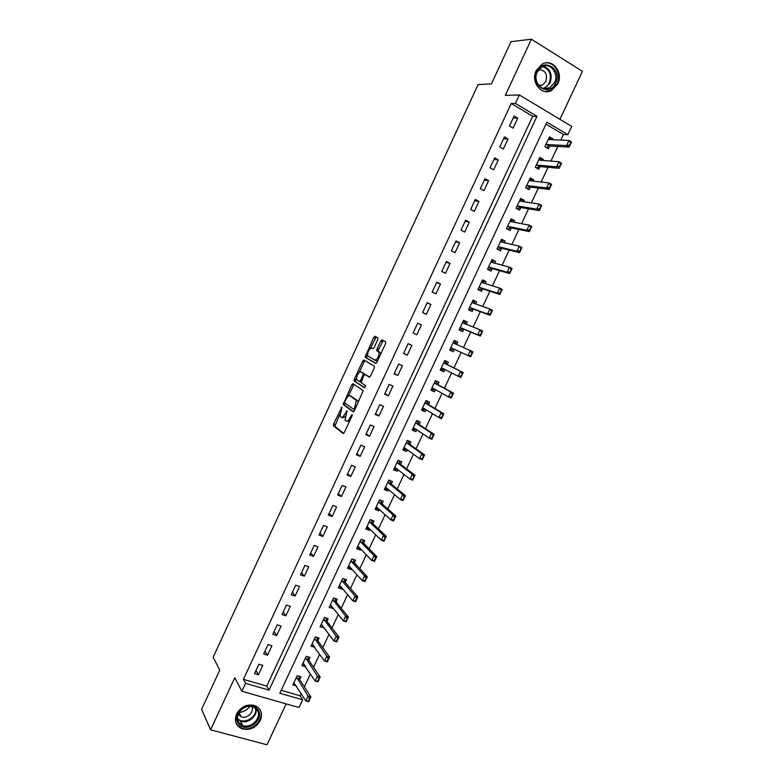 <?xml version="1.0" encoding="UTF-8"?>
<svg xmlns="http://www.w3.org/2000/svg" width="784" height="784" viewBox="0 0 784 784"><rect width="100%" height="100%" fill="white"/><g stroke="black" fill="none" stroke-linecap="round" stroke-linejoin="round"><path stroke-width="1.18" d="M341.961 407.023L333.651 423.889L333.465 425.82L343.108 433.474L344.372 432.356L352.036 415.853L352.153 414.481L350.262 417.411C348.753 420.342 347.4 421.547 346.195 421.037L345.019 419.95L347.077 410.806L345.136 413.609C343.647 416.5 342.314 417.696 341.138 417.206L339.991 416.157L341.961 407.023M536.207 70.58C530.327 81.987 541.568 96.265 551.632 90.454L557.787 83.888C563.755 72.491 552.308 57.918 542.058 64.161L536.207 70.58M236.611 713.95C234.093 720.692 235.759 725.592 241.619 728.64C249.518 730.766 255.751 728.042 260.317 720.476C262.905 713.509 261.072 708.55 254.839 705.59C247.087 703.787 241.011 706.58 236.611 713.95M377.79 339.639L377.917 337.796L374.968 336.277L373.684 337.502L365.06 357.2L375.654 363.374L376.977 362.149L385.552 343.666L385.679 341.785L381.984 339.884L380.671 341.128L377.035 348.958L376.761 350.664L379.103 352.271C379.084 356.563 377.663 359.19 374.84 360.14L367.578 355.789C367.598 351.614 368.98 349.017 371.743 348.018L372.89 348.645L374.184 347.42L377.79 339.639M515.402 103.449L519.361 94.962L571.722 126.41L567.841 134.681L546.899 122.206L279.829 693.232L302.644 699.828L299.018 707.56L241.874 691.253L245.559 683.334L269.03 690.116L536.981 116.297L515.402 103.449L511.237 103.508L243.412 679.336L245.559 683.334M241.874 691.253L234.788 677.729L210.602 729.806L201.586 709.363L219.736 670.183L213.17 657.168L478.093 84.554L491.441 83.888L510.992 41.689L531.405 39.2L505.317 95.354L519.361 94.962M352.986 383.709L351.732 384.875L343.157 404.534L353.153 411.825L354.437 410.679L363.247 390.52L352.986 383.709M354.368 379.172L362.688 361.218L363.962 360.032L374.38 366.108L374.252 368.019L370.587 375.908L369.274 377.114L365.04 374.507L363.747 375.693L361.081 382.612L365.667 385.679L364.56 387.747L354.211 381.053L354.368 379.172L355.818 379.799L356.426 378.496M559.943 119.335L582.414 71.344L531.405 39.2M210.602 729.806L266.981 744.8L286.15 703.885M243.412 679.336L266.746 686.118L532.699 116.267L511.237 103.508M258.397 674.799L262.787 665.381L258.896 664.224L254.506 673.652L258.397 674.799L255.966 670.516M267.54 655.169L271.93 645.742L268.059 644.546L263.659 653.993L267.54 655.169L265.031 651.043M276.703 635.501L281.113 626.044L277.242 624.819L272.832 634.295L276.703 635.501L274.126 631.522M285.886 615.793L290.305 606.306L286.444 605.042L282.024 614.538L285.886 615.793L283.24 611.951M295.098 596.026L299.527 586.52L295.676 585.227L291.246 594.742L295.098 596.026L292.373 592.332M304.329 576.211L308.759 566.685L304.927 565.362L300.488 574.907L304.329 576.211L301.526 572.663M313.58 556.356L318.02 546.811L314.198 545.448L309.749 555.013L313.58 556.356L310.699 552.955M322.851 536.452L327.31 526.877L323.498 525.486L319.029 535.07L322.851 536.452L319.901 533.198M332.142 516.499L336.61 506.905L332.808 505.474L328.339 515.088L332.142 516.499L329.123 513.393M341.461 496.497L345.94 486.884L342.147 485.414L337.669 495.047L341.461 496.497L338.365 493.548M350.801 476.456L355.289 466.813L351.516 465.314L347.018 474.967L350.801 476.456L347.626 473.654M360.16 456.357L364.668 446.694L360.895 445.155L356.387 454.838L360.16 456.357L356.916 453.701M369.548 436.208L374.066 426.525L370.303 424.957L365.785 434.659L369.548 436.208L366.226 433.709M378.956 416.02L383.484 406.308L379.73 404.701L375.203 414.432L378.956 416.02L375.556 413.668M388.384 395.773L392.921 386.042L389.187 384.405L384.64 394.156L388.384 395.773L384.915 393.588M397.841 375.487L402.388 365.726L398.654 364.05L394.107 373.831L397.841 375.487L394.283 373.449M407.317 355.152L411.874 345.372L408.16 343.657L403.593 353.457L407.317 355.152L403.682 353.261M416.814 334.758L421.38 324.958L417.676 323.204L413.109 333.033L416.814 334.758M426.339 314.325L430.916 304.496L427.221 302.712L422.635 312.551L426.339 314.325M435.884 293.833L440.471 283.984L436.786 282.162L432.19 292.03L435.884 293.833M445.449 273.293L450.045 263.424L446.38 261.562L441.774 271.46L445.449 273.293M455.043 252.713L459.649 242.815L455.994 240.923L451.378 250.831L455.043 252.713M464.657 232.074L469.273 222.146L465.627 220.226L461.002 230.163L464.657 232.074M474.291 211.386L478.926 201.439L475.29 199.469L470.655 209.436L474.291 211.386M483.953 190.649L488.599 180.673L484.973 178.674L480.327 188.66L483.953 190.649M493.636 169.863L498.291 159.867L494.684 157.829L490.02 167.835L493.636 169.863M503.348 149.019L508.012 139.003L504.416 136.926L499.741 146.961L503.348 149.019M513.079 128.135L517.754 118.09L514.167 115.973L509.482 126.038L513.079 128.135M281.191 690.312L300.154 695.82L301.213 693.566M304.378 686.823L310.444 673.887M313.561 667.243L319.696 654.15M322.763 647.623L328.976 634.374M331.985 627.955L338.267 614.548M341.236 608.237L347.586 594.684M350.497 588.47L356.936 574.76M359.797 568.665L366.295 554.798M369.107 548.8L375.683 534.776M378.437 528.896L385.091 514.716M387.796 508.943L394.528 494.606M397.184 488.942L403.976 474.447M406.582 468.891L413.462 454.24M416.01 448.801L422.958 433.983M425.457 428.652L432.484 413.668M434.924 408.464L442.029 393.313M444.42 388.217L451.604 372.91M453.936 367.931L461.188 352.477M463.501 347.537L470.743 332.093M473.124 327.026L480.318 311.669M482.768 306.456L489.922 291.197M492.43 285.846L499.555 270.666M502.123 265.178L509.198 250.096M511.844 244.461L518.871 229.467M521.585 223.695L528.573 208.789M531.346 202.87L538.294 188.072M541.136 182.006L548.036 167.296M550.946 161.083L557.806 146.461M560.785 140.111L563.402 134.515L545.987 124.156M299.704 679.483L300.968 676.788L297.205 675.661L292.863 684.932L296.489 686M308.759 660.148L310.013 657.472L306.26 656.316L301.909 665.606L305.691 666.704M317.843 640.773L319.088 638.107L315.344 636.912L310.983 646.232L314.815 647.221M326.938 621.34L328.182 618.694L324.449 617.469L320.078 626.808L323.968 627.69M336.062 601.877L337.296 599.241L333.572 597.986L329.192 607.345L332.916 608.58L333.141 608.11M345.205 582.355L346.43 579.739L342.726 578.455L338.325 587.833L342.049 589.107L342.334 588.49M354.378 562.794L355.593 560.197L351.889 558.874L347.488 568.273L351.193 569.576L351.555 568.812M363.56 543.185L364.776 540.597L361.081 539.245L356.661 548.673L360.366 550.015L360.787 549.094M372.772 523.526L373.968 520.958L370.293 519.576L365.863 529.024L369.548 530.396L370.048 529.337M382.004 503.828L383.19 501.28L379.525 499.859L375.085 509.326L378.76 510.737L379.329 509.522M391.255 484.071L392.441 481.543L388.776 480.092L384.336 489.588L388.002 491.019L388.639 489.667M400.526 464.275L401.702 461.766L398.056 460.286L393.597 469.802L397.253 471.272L397.958 469.763M409.826 444.44L410.992 441.941L407.357 440.422L402.888 449.967L406.533 451.466L407.308 449.81M419.146 424.546L420.302 422.076L416.676 420.518L412.198 430.083L415.834 431.621L416.676 429.808M428.485 404.613L429.632 402.153L426.016 400.565L421.527 410.15L425.153 411.718L426.075 409.758M437.844 384.63L438.991 382.19L435.385 380.563L430.886 390.177L434.493 391.775L435.492 389.658M447.233 364.599L448.36 362.179L444.773 360.522L440.255 370.146L443.862 371.792L444.93 369.519M456.66 344.47L457.768 342.118L454.181 340.423L449.663 350.076L453.25 351.751L454.377 349.341M466.147 324.223L467.186 322.008L463.609 320.284L459.081 329.956L462.658 331.661L463.805 329.221M475.663 303.918L476.623 301.85L473.066 300.086L468.528 309.788L472.095 311.532L473.252 309.063M485.198 283.563L486.09 281.642L482.542 279.849L477.995 289.57L481.543 291.354L482.719 288.845M494.753 263.169L495.586 261.395L492.038 259.563L487.481 269.304L491.029 271.117L492.215 268.589M504.328 242.717L505.092 241.09L501.564 239.228L496.987 248.998L500.525 250.841L501.731 248.283M513.932 222.225L514.627 220.745L511.109 218.844L506.523 228.634L510.051 230.516L511.266 227.928M523.565 201.674L524.182 200.341L520.684 198.401L516.088 208.221L519.596 210.141L520.821 207.515M533.208 181.084L533.767 179.899L530.268 177.919L525.662 187.758L529.161 189.718L530.405 187.062M542.881 160.436L543.371 159.397L539.882 157.388L535.266 167.247L538.755 169.246L540.009 166.561M552.583 139.738L552.994 138.856L549.525 136.808L544.89 146.696L548.369 148.725L549.643 146M563.402 134.515L567.841 134.681M300.154 695.82L302.644 699.828M266.746 686.118L269.03 690.116M532.699 116.267L536.981 116.297M305.672 666.743L303.643 663.695M314.737 647.408L312.502 644.232M323.812 628.013L321.46 624.868M332.916 608.58L330.436 605.464M342.049 589.107L339.423 586.001M351.193 569.576L348.41 566.489M360.366 550.015L357.455 546.987M369.548 530.396L366.579 527.505M378.76 510.737L375.722 507.973M388.002 491.019L384.885 488.403M397.253 471.272L394.078 468.783M406.533 451.466L403.29 449.114M415.834 431.621L412.521 429.397M425.153 411.718L421.772 409.64M434.493 391.775L431.043 389.834M443.862 371.792L440.343 369.979M457.768 342.118L454.142 340.511M467.186 322.008L463.491 320.538M476.623 301.85L472.86 300.517M486.09 281.642L482.258 280.456M495.586 261.395L491.676 260.347M505.092 241.09L501.113 240.188M514.627 220.745L510.58 219.971M524.182 200.341L520.066 199.724M533.767 179.899L529.572 179.418M543.371 159.397L539.098 159.064M552.994 138.856L548.653 138.66L550.162 139.621M365.03 357.112L366.363 357.876M382.171 341.706L380.71 341.04M421.38 324.958L417.637 323.302M430.916 304.496L427.084 302.996M440.471 283.984L436.561 282.642M450.045 263.424L446.067 262.238M459.649 242.815L455.592 241.786M469.273 222.146L465.137 221.284M478.926 201.439L474.702 200.733M488.599 180.673L484.296 180.134M498.291 159.867L493.91 159.485M508.012 139.003L503.544 138.788M517.754 118.09L513.206 118.031M341.52 417.362L342.598 417.813L344.999 416.774M346.597 421.204L349.576 421.165M339.776 414.413L334.827 426.29L343.676 433.356M345.019 403.103L344.715 405.289L353.662 411.747M354.015 384.395L348.184 396.263M344.96 401.643L344.842 402.976L353.545 409.209L354.446 408.405L356.377 400.418L349.978 395.783C348.782 395.352 347.449 396.567 345.979 399.438L344.96 401.643M358.072 402.858L357.847 401.045L355.985 399.928M351.134 396.273L357.455 400.555M359.337 372.194L364.129 361.865L362.688 361.218M365.079 360.679L364.129 361.865M369.656 377.084L366.432 375.115M364.932 387.668L354.211 381.053M360.728 371.851C357.984 372.792 356.612 375.379 356.612 379.623L359.278 381.534L360.562 380.358L362.953 375.203L363.227 373.468L360.728 371.851L362.012 372.41M359.356 381.563L361.003 382.19M364.756 374.487L363.09 373.311M362.179 372.488L364.55 373.948M355.818 379.799L355.662 381.681M371.743 348.018L373.096 348.625M374.968 360.199L376.31 360.797L377.78 360.405M380.75 354.015L380.171 352.477L378.711 351.81M383.239 340.53L378.496 349.615L378.221 351.32L380.171 352.477M367.402 354.809L366.638 358.004L375.977 363.364M376.202 336.914L370.381 348.37M309.337 698.769L308.21 701.161L309.798 698.907L308.053 696.153L310.836 696.966L308.592 701.739L305.809 700.935L308.053 696.153L296.538 677.082M309.798 698.907L310.836 696.966L299.596 679.326L298.89 676.171M293.892 682.737L305.809 700.935L308.21 701.161M318.706 678.807L317.579 681.208L319.176 678.944L317.412 676.22L320.186 677.053L317.941 681.835L315.168 681.012L317.412 676.22L305.593 657.756M319.176 678.944L320.186 677.053L308.641 659.981L307.906 656.816M302.928 663.431L315.168 681.012L317.579 681.208M318.049 681.345L317.941 681.835M328.104 658.805L326.977 661.206L328.565 658.952L326.791 656.237L329.564 657.1L327.31 661.892L324.547 661.039L326.791 656.237L314.658 638.382M328.565 658.952L329.564 657.1L317.706 640.587L316.942 637.421M311.993 644.076L324.547 661.039L326.977 661.206M327.438 661.353L327.31 661.892M321.979 625.034L321.048 624.73M337.522 638.754L336.395 641.155L337.982 638.901L336.199 636.206L338.962 637.088L336.699 641.9L333.945 641.018L336.199 636.206L323.753 618.968M337.982 638.901L338.962 637.088L326.801 621.153L326.007 617.978M321.077 624.672L321.959 624.995L333.945 641.018L336.395 641.155M336.855 641.302L336.699 641.9M331.25 605.728L330.123 605.356M346.959 618.645L345.832 621.065L347.42 618.801L345.626 616.126L348.38 617.037L346.116 621.849L343.363 620.948L345.626 616.126L332.857 599.505M347.42 618.801L348.38 617.037L335.954 601.74L335.101 598.496M330.182 605.219L331.083 605.522L343.363 620.948L345.832 621.065M346.293 621.212L346.116 621.849M257.446 709.108C266.119 718.467 246.842 734.098 238.895 724.073C230.035 714.675 249.635 698.936 257.446 709.108M239.385 723.103L242.501 725.318C251.537 729.541 263.169 716.233 256.544 709.255L253.075 706.874C244 702.993 232.77 716.282 239.385 723.103M238.199 714.136L241.129 716.733C246.872 719.398 254.741 711.784 251.713 706.492M235.837 722.387L237.523 725.18L241.335 727.905C251.958 732.922 266.207 718.056 259.524 708.961M238.993 712.529C243.491 712.039 247.166 709.961 250.008 706.306M537.001 71.53C543.263 56.948 562.765 69.188 555.66 83.035C549.545 97.481 529.925 85.593 537.001 71.53M554.543 82.634C559.306 73.51 550.162 61.887 541.969 66.836L537.275 71.991C532.561 81.115 541.577 92.551 549.643 87.877L554.543 82.634M539.01 85.779L542.43 85.103L545.86 81.418C547.653 73.97 545.262 70.05 538.686 69.658M545.252 91.571L550.927 90.395L557.022 83.878C562.05 74.137 554.308 60.878 544.733 63.102M539.588 85.809L539.911 85.211M340.56 586.393L339.217 585.932M356.426 598.496L355.289 600.916L356.887 598.653L355.074 595.997L357.818 596.938L355.554 601.759L352.81 600.838L355.074 595.997L342.422 581.307L342 580.003M356.887 598.653L357.818 596.938L345.097 582.228L344.235 578.974M339.315 585.726L340.227 585.991L352.81 600.838L355.289 600.916M355.75 601.073L355.554 601.759M349.938 567.028L348.331 566.469M365.912 578.298L364.776 580.719L366.373 578.455L364.55 575.819L367.284 576.779L365.011 581.62L362.277 580.67L364.55 575.819L351.595 561.716L351.154 560.452M366.373 578.455L367.284 576.779L354.26 562.667L353.398 559.413M348.459 566.195L349.39 566.42L362.277 580.67L364.776 580.719M365.236 580.885L365.011 581.62M359.101 547.546L357.475 546.948M375.428 558.041L374.282 560.482L375.879 558.208L374.046 555.591L376.771 556.581L374.497 561.432L371.763 560.452L374.046 555.591L360.787 542.097L360.326 540.852M375.879 558.208L376.771 556.581L363.443 543.067L362.61 539.813M357.631 546.605L358.572 546.811L371.763 560.452L374.282 560.482M374.742 560.638L374.497 561.432M368.323 527.857L366.628 527.397M385.414 537.912L383.817 540.186L386.287 536.325L384.003 541.195L381.279 540.186L383.562 535.315L386.287 536.325L372.655 523.408L371.665 520.713M384.954 537.746L383.562 535.315L369.999 522.418L369.529 521.213M366.824 526.975L367.784 527.142L381.279 540.186L383.817 540.186M384.268 540.352L384.003 541.195M377.506 508.248L375.81 507.787M380.926 500.408L379.485 499.937M394.969 517.567L393.362 519.841L395.822 516.029L393.529 520.909L390.814 519.88L393.107 514.99L395.822 516.029L381.877 503.72L380.867 501.084M394.519 517.401L393.107 514.99L379.231 502.701L378.75 501.515M376.036 507.297L377.016 507.434L390.814 519.88L393.362 519.841M377.437 508.404L377.947 508.267M393.823 520.017L393.529 520.909M386.718 488.589L385.013 488.138M389.834 480.514L388.697 480.269M404.544 497.174L402.947 499.447L405.377 495.684L403.084 500.564L400.379 499.516L402.672 494.616L405.377 495.684L391.128 483.973L390.079 481.405M404.093 496.997L402.672 494.616L388.492 482.934L387.992 481.788M385.277 487.579L386.267 487.677L400.379 499.516L402.947 499.447M386.63 488.775L387.365 488.599M403.397 499.624L403.084 500.564M395.949 468.881L394.234 468.44M398.644 460.522L399.546 461.208L397.929 460.551M414.148 476.731L412.541 479.004L414.961 475.28L412.658 480.18L409.963 479.102L412.266 474.193L414.961 475.28L400.399 464.187L399.321 461.688M413.697 476.554L412.266 474.193L397.772 463.119L397.253 462.001M394.528 467.813L395.538 467.872L409.963 479.102L412.541 479.004M395.851 469.087L396.822 468.871M412.992 479.191L412.658 480.18M405.201 449.124L403.476 448.693M407.347 440.441L408.787 441.461L407.18 440.784M423.772 456.239L422.164 458.513L424.565 454.838L422.253 459.747L419.567 458.64L421.88 453.72L424.565 454.838L409.699 444.342L408.572 441.911M423.321 456.053L421.88 453.72L407.072 443.254L406.533 442.166M403.809 447.987L404.838 448.027L419.567 458.64L422.164 458.513M405.093 449.359L406.308 449.085M422.615 458.699L422.253 459.747M414.471 429.328L412.747 428.907M416.588 420.714L418.058 421.665L416.461 420.979M433.425 435.698L431.817 437.972L434.189 434.336L431.876 439.256L429.201 438.129L431.514 433.199L434.189 434.336L419.009 424.458L417.852 422.096M432.974 435.502L431.514 433.199L416.392 423.35L415.843 422.292M413.109 428.133L414.158 428.123L429.201 438.129L431.817 437.972M414.354 429.583L415.814 429.23M432.258 438.168L431.876 439.256M423.772 409.483L422.037 409.072M425.849 400.928L427.358 401.82L425.761 401.124M443.097 415.099L441.49 417.382L443.842 413.785L441.519 418.725L438.854 417.558L441.176 412.619L443.842 413.785L428.348 404.534L427.162 402.231M442.646 414.912L441.176 412.619L425.741 403.388L425.173 402.368M425.575 403.201L428.182 404.348L425.575 403.192M422.429 408.219L423.497 408.18L438.854 417.558L441.49 417.382M423.634 409.767L425.359 409.317M441.931 417.578L441.519 418.725M433.082 389.589L431.347 389.187M435.13 381.102L436.668 381.935L435.081 381.22M452.789 394.46L451.182 396.743L453.515 393.186L451.192 398.135L448.526 396.949L450.859 391.99L453.515 393.186L437.707 384.552L436.482 382.327M452.348 394.254L450.859 391.99L435.11 383.386L434.522 382.396M431.778 388.256L432.856 388.188L448.526 396.949L451.182 396.743M432.944 389.893L434.924 389.344M451.623 396.939L451.192 398.135M442.421 369.646L440.677 369.254M444.44 361.228L446.008 362.002L444.42 361.267M462.511 373.762L460.904 376.046L463.217 372.537L460.884 377.496L458.228 376.291L460.561 371.322L463.217 372.537L447.086 364.531L445.831 362.365M462.07 373.556L460.561 371.322L444.499 363.335L443.901 362.375M441.147 368.255L442.245 368.157L458.228 376.291L460.904 376.046M442.264 369.979L444.528 369.313M461.345 376.251L460.884 377.496M450.036 349.282L451.613 350.017L450.036 349.282M456.347 344.333L455.367 342.02L453.779 341.275M451.79 349.664L454.24 349.272L470.606 356.808L467.96 355.573L470.292 350.595L453.907 343.235L453.299 342.314M471.811 352.81L470.292 350.595L472.938 351.84L470.606 356.808L471.811 352.81L471.086 355.505M450.535 348.204L451.653 348.067L467.96 355.573L470.645 355.299M472.252 353.016L472.938 351.84M459.375 329.329L460.992 330.005L459.414 329.251M465.637 324.017L464.745 321.989L463.168 321.224M461.168 329.623L463.658 329.162L480.347 336.071L477.701 334.807L480.043 329.819L463.344 323.086L462.717 322.195M481.582 332.004L480.043 329.819L482.689 331.083L480.347 336.071L481.582 332.004L480.847 334.719M459.943 328.104L461.08 327.928L477.701 334.807L480.406 334.503M482.023 332.22L482.689 331.083M468.734 309.337L470.38 309.945L468.812 309.18M474.957 303.663L474.153 301.909L472.576 301.134M470.576 309.543L473.105 309.004L490.108 315.286L487.481 313.992L489.824 308.984L472.801 302.898L472.154 302.036M491.372 311.15L489.824 308.984L492.46 310.288L490.108 315.286L491.372 311.15L490.637 313.874M469.381 307.955L470.527 307.749L487.481 313.992L490.196 313.659M491.813 311.366L492.46 310.288M478.122 289.286L479.798 289.845L478.23 289.061M484.296 283.289L483.571 281.789L482.003 280.995M480.004 289.414L482.572 288.796L499.898 294.441L497.272 293.118L499.633 288.1L482.287 282.652L481.621 281.828M501.192 290.247L499.633 288.1L502.25 289.433L499.898 294.441L501.192 290.247L500.447 292.981M478.838 287.757L480.004 287.512L497.272 293.118L500.016 292.755M501.633 290.472L502.25 289.433M487.53 269.196L489.245 269.686L487.677 268.892M493.646 262.865L491.46 260.807M489.451 269.235L492.058 268.549L509.708 273.547L507.101 272.205L509.453 267.177L491.784 262.366L491.107 261.562M511.031 269.294L509.453 267.177L512.07 268.53L509.708 273.547L511.031 269.294L510.286 272.028M488.314 267.511L489.5 267.236L507.101 272.205L509.855 271.813M511.472 269.52L512.07 268.53M497.262 249.136L498.702 249.488L497.144 248.675M503.005 242.413L500.937 240.57M498.928 249.008L501.564 248.244L519.547 252.605L516.94 251.233L519.312 246.186L501.309 242.021L500.613 241.256M520.899 248.283L519.312 246.186L521.909 247.568L519.547 252.605L520.899 248.283L520.155 251.037M497.82 247.225L499.026 246.911L516.94 251.233L519.714 250.802M521.34 248.508L521.909 247.568M507.336 229.065L506.631 228.409M512.393 221.931L510.433 220.284M508.424 228.732L511.099 227.889L529.406 231.603L526.809 230.202L529.18 225.155L510.864 221.637L510.149 220.902M530.797 227.223L529.18 225.155L531.777 226.556L529.406 231.603L530.797 227.223L530.043 229.986M507.346 226.88L508.571 226.527L526.809 230.202L529.602 229.751M531.229 227.458L531.777 226.556M517.273 208.867L516.146 208.093M521.791 201.4L519.959 199.949M517.94 208.407L520.664 207.495L539.294 210.563L536.707 209.132L539.088 204.065L520.429 201.194L519.704 200.498M540.705 206.104L539.088 204.065L541.666 205.496L539.294 210.563L540.705 206.104L539.951 208.887M516.891 206.486L518.136 206.104L536.707 209.132L539.519 208.642M541.136 206.349L541.666 205.496M527.132 188.581L525.682 187.729M531.199 180.849L529.494 179.575M527.485 188.033L530.239 187.043L549.202 189.463L546.624 188.003L549.006 182.927L530.023 180.712L529.278 180.046M550.652 184.946L549.006 182.927L551.583 184.387L549.202 189.463L550.652 184.946L549.888 187.729M526.466 186.053L527.72 185.632L546.624 188.003L549.457 187.484M551.083 185.191L551.583 184.387M540.637 160.25L539.069 159.142M537.05 167.619L536.805 168.129M536.746 168.099L539.843 166.541L559.139 168.305L556.571 166.825L558.963 161.729L539.647 160.171L538.873 159.544M560.609 163.729L558.963 161.729L561.53 163.219L559.139 168.305L560.609 163.729L559.845 166.522M536.06 165.561L537.334 165.101L556.571 166.825L559.413 166.277M561.04 163.974L561.53 163.219M546.321 147.529L549.476 145.991L569.096 147.098L566.538 145.589L568.939 140.483L549.28 139.581L548.506 138.984M570.605 142.453L568.939 140.483L571.497 142.002L569.096 147.098L570.605 142.453L569.831 145.265M545.674 145.02L546.967 144.53L566.538 145.589L569.4 145.011M571.026 142.708L571.497 142.002M341.932 408.16L341.099 407.817M352.124 415.638L351.252 415.275M346.969 411.855L346.116 411.502M345.999 413.962L345.136 413.609M351.144 417.774L350.262 417.411M334.925 426.418L333.465 425.82M335.101 424.487L333.651 423.889M344.715 405.289L343.265 404.681M344.882 403.388L343.431 402.78M353.172 385.493L351.732 384.875M354.868 409.767L353.623 409.248M355.328 408.778L354.446 408.405M356.367 406.524L355.485 406.151M351.438 396.41L349.978 395.783M366.5 375.144L365.04 374.507M361.414 380.73L360.562 380.358M363.805 375.575L362.953 375.203M378.368 351.487L376.908 350.83M378.496 349.615L377.035 348.958M382.122 341.795L380.671 341.128M366.638 358.004L365.197 357.357M366.775 356.152L365.334 355.505M375.115 338.159L373.684 337.502M299.488 679.022L296.773 678.219M299.606 679.336L296.891 678.523L299.596 679.326M308.543 659.707L305.838 658.874M305.936 659.148L308.641 659.981L305.956 659.177M317.618 640.332L314.913 639.479M317.736 640.626L315.041 639.773M326.712 620.918L324.017 620.046M326.84 621.202L324.145 620.33M335.826 601.465L333.141 600.564M335.954 601.74L333.269 600.838M256.025 708.707C257.828 716.194 247.509 724.338 240.374 721.025L237.572 719.153M237.493 718.34C243.256 725.435 257.926 717.086 255.437 708.187M543.332 66.238C550.417 69.002 552.661 74.539 550.084 82.839L545.223 88.043L543.753 88.641M542.9 88.396C545.752 87.583 547.918 85.681 549.378 82.692C551.887 74.431 549.584 69.061 542.489 66.581M344.96 581.953L342.285 581.032M345.097 582.228L342.422 581.307M354.123 562.402L351.457 561.462M354.26 562.667L351.595 561.716M363.306 542.812L360.64 541.842M363.443 543.067L360.787 542.097M372.508 523.163L369.852 522.173M372.655 523.408L369.999 522.418M381.73 503.475L379.084 502.456M381.877 503.72L379.231 502.701M390.971 483.738L388.335 482.699M391.128 483.973L388.492 482.934M400.242 463.961L397.615 462.893M400.399 464.187L397.772 463.119M409.532 444.126L406.906 443.038M409.699 444.342L407.072 443.254M418.842 424.252L416.226 423.135M419.009 424.458L416.392 423.35M428.348 404.534L425.741 403.388M423.801 408.376L423.252 408.131M437.531 384.366L434.934 383.2M437.707 384.552L435.11 383.386M433.434 388.511L432.611 388.149M446.909 364.344L444.322 363.159M447.086 364.531L444.499 363.335M443.783 368.941L441.99 368.117M456.308 344.274L453.73 343.059M454.24 349.272L451.653 348.067M453.985 349.252L451.398 348.037M464.304 323.478L463.158 322.93M463.658 329.162L461.08 327.928M463.403 329.153L460.825 327.918M473.271 303.065L472.615 302.742M473.105 309.004L470.527 307.749M472.84 308.994L470.273 307.74M482.572 288.796L480.004 287.512M482.297 288.806L479.739 287.512M492.058 268.549L489.5 267.236M491.784 268.559L489.236 267.246M501.564 248.244L499.026 246.911M501.29 248.263L498.751 246.931M511.099 227.889L508.571 226.527M510.825 227.919L508.287 226.556M520.664 207.495L518.136 206.104M520.38 207.525L517.852 206.143M530.239 187.043L527.72 185.632M529.955 187.082L527.436 185.671M539.843 166.541L537.334 165.101M539.549 166.6L537.04 165.159M549.476 145.991L546.967 144.53M549.172 146.059L546.673 144.589M241.619 728.64L241.227 727.856M334.827 426.29L333.367 425.683M344.607 405.152L343.157 404.534M357.847 401.045L356.377 400.418M364.678 374.105L363.227 373.468M355.544 381.534L354.094 380.906M380.563 352.937L379.103 352.271M378.221 351.32L376.761 350.664M366.51 357.847L365.06 357.2M317.706 640.587L315.011 639.734M326.801 621.153L324.106 620.271M335.905 601.671L333.229 600.769M241.129 716.733L239.002 712.499M242.501 725.318L240.374 721.025L237.562 719.065M543.704 88.631L549.643 87.877M542.43 85.103L538.579 85.27M345.038 582.14L342.363 581.218M354.192 562.569L351.526 561.618M363.364 542.949L360.699 541.979M372.557 523.291L369.901 522.291M381.779 503.583L379.133 502.564M391.01 483.826L388.374 482.777M400.271 464.02L397.645 462.952M409.552 444.175L406.935 443.087M418.852 424.281L416.245 423.164"/></g></svg>
